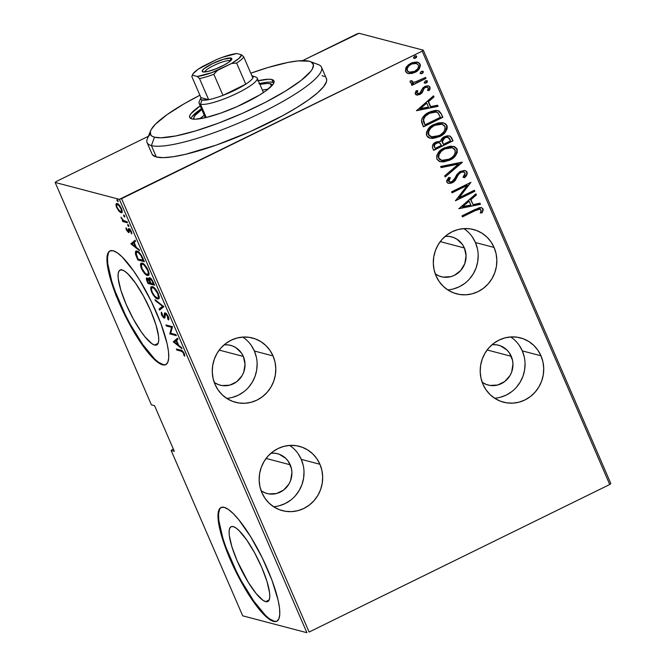 <?xml version="1.0" encoding="UTF-8"?>
<svg xmlns="http://www.w3.org/2000/svg" width="666" height="666" viewBox="0 0 666 666"><rect width="100%" height="100%" fill="white"/><g stroke="black" fill="none" stroke-linecap="round" stroke-linejoin="round"><path stroke-width="1" d="M477.397 248.659L475.432 242.541L494.089 247.452A33.25 31.668 -75.3 0 1 489.177 282.692A33.25 31.668 -75.3 0 1 456.626 293.848A33.25 31.668 -75.3 0 1 436.063 275.924L439.152 281.493L443.231 286.297L448.151 290.16L453.729 292.923L459.731 294.489L465.942 294.797L472.127 293.831L478.038 291.625L483.449 288.27L488.153 283.899L491.966 278.671L494.755 272.785L496.403 266.483L496.844 259.99L496.062 253.563L494.089 247.452L491.008 241.883L486.929 237.079L482.009 233.217L476.431 230.453L470.429 228.888L464.21 228.58L458.033 229.545L452.122 231.751L446.711 235.106L442.008 239.477L438.186 244.705L435.406 250.591L433.757 256.893L433.316 263.386L434.099 269.813L436.063 275.924A33.25 31.668 -75.3 0 1 440.984 240.684A33.25 31.668 -75.3 0 1 473.534 229.529A33.25 31.668 -75.3 0 1 494.089 247.452L475.432 242.541A33.25 31.668 104.7 0 0 463.802 228.605M524.284 357.001L522.311 350.89L540.975 355.794A33.25 31.668 -75.3 0 1 536.055 391.034A33.25 31.668 -75.3 0 1 503.513 402.189A33.25 31.668 -75.3 0 1 482.95 384.265L486.038 389.835L490.118 394.638L495.038 398.501L500.607 401.265L506.618 402.83L512.828 403.138L519.005 402.172L524.916 399.966L530.327 396.611L535.031 392.241L538.852 387.013L541.641 381.135L543.281 374.825L543.722 368.331L542.948 361.904L540.975 355.794L537.895 350.224L533.807 345.421L528.887 341.558L523.318 338.794L517.307 337.229L511.097 336.921L504.92 337.895L499.009 340.093L493.598 343.448L488.894 347.819L485.073 353.047L482.292 358.932L480.644 365.234L480.203 371.728L480.985 378.155L482.95 384.265A33.25 31.668 -75.3 0 1 487.87 349.026A33.25 31.668 -75.3 0 1 520.421 337.87A33.25 31.668 -75.3 0 1 540.975 355.794L522.311 350.89A33.25 31.668 104.7 0 0 510.68 336.946M303.238 465.476L301.265 459.365L319.93 464.269A33.25 31.668 -75.3 0 1 315.01 499.508A33.25 31.668 -75.3 0 1 282.467 510.664A33.25 31.668 -75.3 0 1 261.905 492.74L264.993 498.31L269.072 503.113L273.992 506.976L279.562 509.74L285.572 511.305L291.783 511.613L297.96 510.647L303.871 508.441L309.282 505.086L313.986 500.715L317.807 495.487L320.596 489.61L322.236 483.3L322.677 476.806L321.903 470.379L319.93 464.269L316.841 458.699L312.762 453.896L307.842 450.033L302.272 447.269L296.262 445.704L290.051 445.396L283.874 446.37L277.963 448.568L272.552 451.923L267.849 456.293L264.027 461.521L261.238 467.407L259.598 473.709L259.157 480.203L259.94 486.63L261.905 492.74A33.25 31.668 -75.3 0 1 266.825 457.509A33.25 31.668 -75.3 0 1 299.367 446.345A33.25 31.668 -75.3 0 1 319.93 464.269L301.265 459.365A33.25 31.668 104.7 0 0 289.635 445.421M256.352 357.134L254.379 351.024L273.043 355.927A33.25 31.668 -75.3 0 1 268.132 391.167A33.25 31.668 -75.3 0 1 235.581 402.322A33.25 31.668 -75.3 0 1 215.018 384.399L218.107 389.968L222.186 394.772L227.106 398.634L232.675 401.398L238.686 402.963L244.897 403.271L251.082 402.306L256.993 400.1L262.396 396.745L267.108 392.374L270.92 387.146L273.709 381.268L275.358 374.958L275.799 368.465L275.016 362.038L273.043 355.927L269.963 350.358L265.884 345.554L260.955 341.691L255.386 338.927L249.384 337.362L243.165 337.054L236.988 338.028L231.077 340.226L225.666 343.581L220.962 347.952L217.141 353.18L214.36 359.066L212.712 365.368L212.271 371.861L213.053 378.288L215.018 384.399A33.25 31.668 -75.3 0 1 219.938 349.159A33.25 31.668 -75.3 0 1 252.489 338.003A33.25 31.668 -75.3 0 1 273.043 355.927L254.379 351.024A33.25 31.668 104.7 0 0 242.757 337.079M265.676 601.639L269.189 599.916L265.676 601.639L262.97 600.291L256.119 593.523L248.251 582.275L237.163 560.889L231.885 546.778L229.279 535.306L229.121 531.127L229.745 528.213L231.119 526.689L233.208 526.598A41.675 9.799 63.9 0 1 260.031 563.569A41.675 9.799 63.9 0 1 267.799 601.531A41.675 9.799 63.9 0 1 265.676 601.639A41.675 9.799 63.9 0 1 238.853 564.668A41.675 9.799 63.9 0 1 231.085 526.706A41.675 9.799 63.9 0 1 233.208 526.598L235.914 527.947L239.144 530.685L246.645 539.868L254.57 552.738L261.721 567.349L266.999 581.46L269.605 592.931L269.763 597.111L269.139 600.016L267.765 601.548L265.676 601.639M154.637 345.038L158.142 343.315L154.637 345.038L151.931 343.689L145.08 336.921L141.2 331.768L133.267 318.889L126.124 304.287L120.846 290.176L118.24 278.704L118.082 274.525L118.698 271.62L120.08 270.088L122.161 269.996A41.675 9.799 63.9 0 1 148.993 306.968A41.675 9.799 63.9 0 1 156.76 344.93A41.675 9.799 63.9 0 1 154.637 345.038A41.675 9.799 63.9 0 1 127.805 308.067A41.675 9.799 63.9 0 1 120.038 270.105A41.675 9.799 63.9 0 1 122.161 269.996L124.875 271.345L128.097 274.084L135.606 283.266L143.531 296.137L150.683 310.747L155.961 324.858L158.566 336.33L158.724 340.509L158.1 343.415L156.718 344.946L154.637 345.038M110.231 250.807A63.337 14.893 -116.1 0 0 122.577 308.941A63.337 14.893 -116.1 0 0 163.078 364.535L162.521 364.81A63.337 14.893 63.9 0 1 121.753 308.616A63.337 14.893 63.9 0 1 109.948 250.932A63.337 14.893 63.9 0 1 113.17 250.766L110.007 250.907L107.909 253.23L106.96 257.65L107.201 263.994L111.164 281.435L114.727 291.85L124.359 314.102L136.039 335.389L147.994 352.472L153.505 358.591L158.408 362.754L162.521 364.81L165.692 364.668L167.79 362.346L168.731 357.925L168.498 351.581L167.074 343.548L160.964 323.726L151.34 301.473L139.66 280.186L133.6 270.937L122.194 256.984L117.291 252.822L113.17 250.766A63.337 14.893 63.9 0 1 153.946 306.959A63.337 14.893 63.9 0 1 165.751 364.643A63.337 14.893 63.9 0 1 162.521 364.81L163.078 364.535A63.337 14.893 -116.1 0 0 166.017 364.493M221.27 507.409A63.337 14.893 -116.1 0 0 233.616 565.542A63.337 14.893 -116.1 0 0 274.117 621.137L273.568 621.411A63.337 14.893 63.9 0 1 232.792 565.218A63.337 14.893 63.9 0 1 220.987 507.534A63.337 14.893 63.9 0 1 224.217 507.367L221.045 507.5L218.947 509.831L218.007 514.252L218.24 520.596L222.203 538.036L230.228 559.482L235.398 570.704L247.078 591.991L259.041 609.074L264.544 615.193L269.447 619.355L273.568 621.411L276.731 621.27L278.829 618.947L279.778 614.527L279.537 608.175L278.113 600.149L272.011 580.327L262.379 558.075L250.699 536.788L238.744 519.705L233.233 513.586L228.33 509.415L224.217 507.367A63.337 14.893 63.9 0 1 264.985 563.553A63.337 14.893 63.9 0 1 276.79 621.245A63.337 14.893 63.9 0 1 273.568 621.411L274.117 621.137A63.337 14.893 -116.1 0 0 277.064 621.095M224.151 344.813A20.579 19.605 -75.3 0 1 230.602 345.354A20.579 19.605 -75.3 0 1 243.331 356.443L219.206 350.1L243.331 356.443A20.579 19.605 -75.3 0 1 240.284 378.255A20.579 19.605 -75.3 0 1 220.138 385.164A20.579 19.605 -75.3 0 1 214.252 382.459L218.34 384.59L222.061 385.564L229.728 385.156L236.738 381.718L242.016 375.774L243.739 372.127L245.03 364.21L243.331 356.443L241.425 352.997L235.847 347.635L232.401 345.92L228.679 344.955L224.151 344.813M271.037 453.155A20.579 19.605 -75.3 0 1 277.489 453.696A20.579 19.605 -75.3 0 1 290.218 464.785L266.092 458.441L290.218 464.785A20.579 19.605 -75.3 0 1 287.171 486.596A20.579 19.605 -75.3 0 1 267.024 493.506A20.579 19.605 -75.3 0 1 261.139 490.8L265.226 492.94L268.947 493.906L276.615 493.498L283.624 490.059L288.902 484.115L290.626 480.469L291.916 472.552L291.433 468.573L288.303 461.338L285.781 458.366L279.287 454.262L275.566 453.296L271.037 453.155M492.082 344.68A20.579 19.605 -75.3 0 1 498.534 345.221A20.579 19.605 -75.3 0 1 511.263 356.31L487.137 349.966L511.263 356.31A20.579 19.605 -75.3 0 1 508.216 378.122A20.579 19.605 -75.3 0 1 488.07 385.031A20.579 19.605 -75.3 0 1 482.184 382.326L486.272 384.457L489.993 385.431L497.66 385.023L504.67 381.585L509.948 375.632L511.671 371.994L512.962 364.077L512.479 360.098L509.348 352.863L506.826 349.891L500.333 345.787L496.611 344.822L492.082 344.68M445.196 236.338A20.579 19.605 -75.3 0 1 451.648 236.871A20.579 19.605 -75.3 0 1 464.377 247.968L440.251 241.625L464.377 247.968A20.579 19.605 -75.3 0 1 461.33 269.78A20.579 19.605 -75.3 0 1 441.183 276.69A20.579 19.605 -75.3 0 1 435.298 273.984L439.385 276.115L443.106 277.089L450.782 276.681L454.437 275.316L460.697 270.529L464.785 263.653L466.075 255.727L464.377 247.968L462.47 244.522L456.893 239.161L453.446 237.446L449.725 236.48L445.196 236.338M356.884 33.966L302.539 60.631L359.099 33.3L423.301 50.175L359.099 33.3L356.884 33.966M148.327 136.314L56.26 181.493L148.327 136.314M422.202 51.14L609.74 484.507L309.116 632.034L121.578 198.668L422.202 51.14L119.364 199.334L306.901 632.7L242.699 615.825L171.137 450.457L174.309 451.29L154.57 405.677L151.398 404.845L55.161 182.451L119.364 199.334L55.161 182.451L56.26 181.493L55.161 182.451L151.398 404.845L154.57 405.677L174.309 451.29L171.137 450.457L173.31 448.976L171.137 450.457L242.699 615.825L306.901 632.7L119.364 199.334L121.578 198.668L309.116 632.034L609.74 484.507L422.202 51.14L423.301 50.175L422.202 51.14M417.44 62.138L420.138 64.244L417.632 62.188L410.872 63.212L406.368 66.9L405.511 71.428L408.05 73.468L412.154 73.418L416.009 71.795L418.981 69.197L420.446 65.534L419.413 63.162L416.625 62.013L412.063 62.696L408.4 64.76L405.752 67.932L405.511 71.428L407.084 73.11L409.315 73.668L407.858 73.418M425.982 78.446L425.541 77.422L414.826 82.168L412.762 82.134L411.954 80.761L410.198 80.911L410.073 81.86L410.764 82.875L413.486 83.333L411.405 84.357L411.846 85.381L425.982 78.446L411.746 85.148L425.982 78.446L425.541 77.422L415.842 81.918L412.912 82.176L411.954 80.761L410.198 80.911L410.156 82.159L411.546 83.208L413.486 83.333L411.405 84.357L411.846 85.381L425.982 78.446M415.259 93.964L417.44 95.105L420.504 94.131L422.377 92.399L424.1 88.42L426.107 87.171L428.055 87.579L428.388 88.603L427.572 90.459L429.187 90.518L430.061 88.878L430.011 87.055L428.321 85.831L425.474 86.18L422.793 87.954L419.763 93.257L417.199 93.423L416.941 92.507L417.79 90.784L416.267 90.659L415.151 93.082L415.259 93.964L416.516 94.997L419.955 94.43L421.961 92.957L424.1 88.42L425.316 87.454L427.356 87.179L428.28 87.937L427.572 90.459L429.187 90.518L430.011 87.055L428.579 85.889L424.8 86.463L422.793 87.954L420.596 92.507L419.447 93.44L417.69 93.681L417.008 93.14L417.79 90.784L416.267 90.659L415.259 93.964M441.225 113.661L439.085 111.006L435.772 110.373L430.76 111.53L425.516 114.477L422.527 117.616L421.561 119.972L421.72 122.444L423.468 126.831L442.815 117.333L441.225 113.661L442.44 117.241L441.225 113.661L438.003 110.581L429.179 112.238C425.349 113.769 422.793 116.467 421.503 120.33L423.468 126.831L442.815 117.333L423.368 126.598L442.44 117.241L441.225 113.661M440.168 141.317L435.905 142.133C433.042 143.323 431.976 145.321 432.684 148.127L433.658 150.366L452.997 140.876L450.316 136.214L447.402 135.764L444.522 136.663L441.933 138.528L440.584 141.433L436.463 141.875L432.958 144.489L432.376 147.228L433.658 150.366L452.997 140.876L433.558 150.133L452.997 140.876L451.631 137.712L449.467 135.872L444.522 136.663C442.374 137.571 441.058 139.161 440.584 141.433L440.326 141.359M462.296 162.371L440.634 166.483L441.117 167.599L458.516 164.069L444.688 175.866L445.171 176.981L462.187 162.113L440.634 166.483L441.117 167.599L458.516 164.069L444.688 175.866L445.171 176.981L462.296 162.371M474.367 190.26L459.157 197.727L470.937 182.326L451.59 191.816L452.039 192.84L467.282 185.356L455.469 200.774L474.808 191.284L474.367 190.26L459.157 197.727L470.937 182.326L451.59 191.816L452.039 192.84L467.282 185.356L455.469 200.774L474.808 191.284L474.367 190.26M475.316 210.581L480.111 209.116L481.118 210.248L480.286 212.962L482.042 212.862L483.216 209.932L482.908 208.649L481.352 207.601L479.17 207.734L462.004 215.867L462.445 216.891L474.941 210.481L462.346 216.658L474.941 210.481L480.144 209.124L481.077 210.714L480.286 212.962L482.042 212.862L483.033 208.899L481.526 207.642L475.066 209.457L462.004 215.867L462.445 216.891L475.316 210.581M458.899 208.708L480.461 204.329L479.978 203.213L473.068 204.62L470.912 199.634L476.398 194.955L475.915 193.839L458.899 208.708L480.461 204.329L479.978 203.213L473.068 204.62L470.912 199.634L476.398 194.955L475.915 193.839L458.899 208.708M463.694 171.953L460.481 172.286L463.694 171.953L465.126 173.077L463.02 177.239L464.435 177.764C466.45 176.299 467.349 174.417 467.124 172.128L465.825 170.846L464.027 170.488L459.598 171.82L456.834 174.575L453.713 180.311L451.14 182.018L448.917 181.427L448.901 179.787L450.333 177.78L448.726 177.406L446.645 180.761L446.778 182.068L447.893 183.175L451.007 183.258L453.954 181.785L458.807 174.151L461.413 172.144L463.769 171.97L464.985 172.81L464.918 174.858L463.02 177.239L464.435 177.764L467.257 173.751L466.749 172.028C466.974 174.317 466.075 176.199 464.06 177.664L466.491 174.708M449.725 160.165L454.17 157.134L457.226 152.631L457.142 149.059L454.612 146.678L450.266 146.162L444.314 147.927L439.16 151.623L436.73 155.519L436.846 159.132L439.418 161.463L443.764 161.938L449.35 160.065L440.035 161.68L444.272 161.721L449.725 160.165C454.92 158.009 457.392 154.304 457.142 149.059L453.837 146.428L444.314 147.927C439.036 150.091 436.546 153.821 436.846 159.132L440.209 161.721L449.725 160.165M445.562 123.976L443.464 122.835L446.953 125.516L443.648 122.885L434.132 124.392C428.854 126.548 426.365 130.286 426.665 135.589L430.02 138.187L439.535 136.622L441.108 135.764L445.221 132.259L447.036 129.096L447.227 126.382L445.92 124.059L442.723 122.702L438.328 122.885L433.325 124.8L429.62 127.431L426.548 131.976L426.373 134.723L427.714 137.029L429.229 137.929L432.692 138.453L439.535 136.622L429.845 138.137M416.491 110.706L438.053 106.335L437.57 105.22L430.661 106.618L428.504 101.64L433.991 96.961L433.508 95.846L416.491 110.706L438.053 106.335L437.57 105.22L430.661 106.618L428.504 101.64L433.991 96.961L433.508 95.846L416.491 110.706M426.681 80.653L427.447 81.135L425.391 80.902L424.225 82.717L426.282 82.95L427.189 82.234L427.281 80.902L425.657 80.794L424.184 82.576L425.174 83.225L426.282 82.95L424.617 83.108M420.704 73.66L422.302 73.077L422.977 71.57L422.177 73.485L423.351 71.67L422.577 71.179L423.351 71.67L421.295 71.437L420.129 73.252L422.177 73.485L423.085 72.769L423.185 71.437L421.561 71.32L420.088 73.11L421.079 73.76L422.177 73.485L420.521 73.643M415.942 55.827L416.708 56.319L414.652 56.086L413.486 57.9L415.534 58.133L416.441 57.418L416.541 56.077L414.918 55.969L413.444 57.759L414.435 58.408L415.534 58.133L413.877 58.292M610.839 483.549L423.301 50.175L610.839 483.549L609.74 484.507L610.839 483.549M117.524 204.52L118.265 204.154L116.991 204.537L118.606 205.178L120.937 208.591L121.362 208.383L120.937 208.591L121.512 210.989L121.145 211.655L119.938 211.347L117.174 207.601C116.375 205.145 116.492 204.112 117.524 204.52C118.415 204.612 119.555 205.969 120.937 208.591C121.753 211.055 121.653 212.088 120.621 211.68C119.722 211.58 118.573 210.215 117.174 207.601L116.625 205.503L117.008 203.721L115.909 204.262L116.583 207.442L117.016 207.226L116.583 207.442L119.48 211.705L121.062 212.704L122.003 212.471L121.77 209.34L119.405 205.286L117.499 203.646L116.317 203.538L116.184 206.385L118.839 211.039L119.314 210.806L118.839 211.039L121.745 212.687M127.531 222.794L127.089 221.77L123.352 220.413L120.954 217.208L123.019 220.704L122.319 220.513L122.76 221.537L127.531 222.794L127.089 221.77L123.759 220.704L120.954 217.208L123.019 220.704L122.319 220.513L122.76 221.537L127.531 222.794M126.34 229.978L128.754 232.625L129.037 229.803L129.654 229.778L131.843 233.908L131.235 231.21L129.395 228.838L128.338 228.813L128.113 231.56L125.974 228.205L126.34 229.978L126.79 229.753L126.34 229.978L128.58 232.592L129.137 232.384L129.129 231.019L128.113 231.56L126.016 227.839L126.34 229.978M142.774 258.008L138.936 252.256L136.971 251.124L135.556 251.365L135.456 254.079L137.829 259.973L144.364 261.688L142.774 258.008C140.418 253.388 138.478 251.099 136.971 251.124L135.847 251.149L135.406 253.879L137.829 259.973L144.364 261.688L142.774 258.008M149.708 277.83C148.943 277.522 148.726 278.155 149.051 279.737L149.634 279.454L149.051 279.737L147.086 278.047C146.079 277.63 146.062 278.704 147.044 281.268L147.544 281.027L147.044 281.268L148.019 283.508L149.126 282.967L154.146 284.282L149.126 282.967L148.019 283.508L154.554 285.223L152.231 280.244L149.475 277.797L148.893 278.33L149.051 279.737L147.286 278.113L146.312 278.513L148.019 283.508L154.554 285.223L153.18 282.059C151.781 279.329 150.624 277.922 149.708 277.83L149.209 277.847M163.853 306.718L154.995 299.625L155.478 300.741L162.537 306.26L159.049 309.007L159.532 310.123L163.853 306.718L154.995 299.625L155.478 300.741L162.537 306.26L159.049 309.007L159.532 310.123L163.853 306.718M175.916 334.607L170.779 333.258L172.486 326.673L165.951 324.958L166.4 325.982L171.545 327.339L169.83 333.916L176.365 335.631L175.916 334.607L170.779 333.258L172.486 326.673L165.951 324.958L166.4 325.982L171.545 327.339L169.83 333.916L176.365 335.631L175.916 334.607M181.152 351.173L183.183 352.589L184.748 356.202L184.141 353.28L182.226 350.766L176.365 349.009L176.806 350.033L181.152 351.173L182.126 350.699L181.152 351.173C181.701 350.949 182.509 351.648 183.558 353.28L183.974 355.444L184.748 356.202L184.257 353.538C182.742 350.974 181.585 349.85 180.777 350.174L176.365 349.009L176.806 350.033L181.152 351.173M173.26 341.849L182.009 348.684L181.527 347.569L178.721 345.379L176.565 340.393L177.955 339.31L177.472 338.195L173.26 341.849L174.259 341.05L173.26 341.849L182.009 348.684L181.527 347.569L178.721 345.379L176.565 340.393L177.955 339.31L177.472 338.195L173.26 341.849M165.126 312.953L164.219 315.16L164.993 314.785L164.219 315.16L164.252 316.575L164.985 316.208L163.744 317.124L162.188 315.226L162.063 313.22L161.247 312.154L161.463 314.926L161.988 314.668L161.463 314.926L164.211 318.148L164.918 317.757L165.101 314.227L166.225 313.644L165.559 313.969L167.666 316.566L168.148 316.333L167.666 316.566L167.699 318.864L168.831 318.365L167.699 318.864L168.456 319.946C169.031 319.755 168.989 318.689 168.348 316.758L166.55 313.986L164.86 312.92L164.335 313.436L164.194 316.85L163.436 316.966L161.247 312.154L161.463 314.926L163.669 317.89L164.868 317.882L165.409 313.961L167.399 316L167.699 318.864L168.456 319.946L168.864 318.623L168.348 316.758C167.041 314.327 165.967 313.053 165.126 312.953L164.685 312.97M159.057 298.476L157.626 298.959L158.616 298.934L158.358 293.698C155.869 289.119 153.846 286.78 152.281 286.671L151.232 286.705L151.54 291.983L152.031 291.741L151.54 291.983C154.029 296.536 156.06 298.859 157.626 298.959L159.066 298.476L159.249 296.57L157.101 291.283L152.847 286.88L151.315 286.671L150.624 287.72L151.199 291.159L153.255 295.063L156.41 298.376L157.626 298.959L158.733 298.418L157.742 297.985M148.876 274.941L147.436 275.416L148.426 275.391L148.177 270.155C145.688 265.576 143.656 263.236 142.091 263.128L141.05 263.162L141.35 268.448L141.841 268.198L141.35 268.448C143.848 272.993 145.879 275.316 147.436 275.416L148.743 275.141L149.059 273.035L146.92 267.749L142.666 263.336L141.125 263.128L140.434 264.177L141.017 267.615L143.065 271.528L146.22 274.842L147.436 275.416L148.543 274.875L147.561 274.442M130.852 243.848L139.602 250.682L139.119 249.567L136.314 247.377L134.157 242.399L135.548 241.308L135.065 240.193L130.852 243.848L131.851 243.048L130.852 243.848L139.602 250.682L139.119 249.567L136.314 247.377L134.157 242.399L135.548 241.308L135.065 240.193L130.852 243.848M128.729 226.515L128.838 225.632L127.847 224.467L127.747 225.341L128.463 224.991L127.747 225.341L128.729 226.515L128.838 225.632L127.764 224.45L127.872 225.608L128.888 226.507M124.634 217.041L124.742 216.167L123.751 214.993L123.651 215.876L124.367 215.526L123.651 215.876L124.634 217.041L124.742 216.167L123.668 214.985L123.776 216.142L124.783 217.041M117.99 201.69L118.09 200.807L117.108 199.642L117.008 200.524L117.724 200.175L117.008 200.524L117.99 201.69L118.032 200.674L117.025 199.634L117.133 200.791L118.14 201.69M219.505 509.557L218.556 513.977L218.798 520.329L222.76 537.762M226.323 548.185L235.947 570.429M241.641 581.41L253.696 600.965L265.093 614.918M270.005 619.089L274.117 621.137M108.458 252.955L107.517 257.376L107.759 263.728L111.713 281.16M115.285 291.583L124.908 313.828M130.603 324.808L142.649 344.372L154.054 358.325M158.958 362.487L163.078 364.535M181.743 350.499L177.914 349.492L176.806 350.033L177.872 349.409L181.743 350.499M184.723 355.078L183.974 355.444L184.723 355.078M184.357 353.771L183.799 354.046L184.357 353.771M184.032 353.047L183.558 353.28L184.032 353.047M174.892 341.716L174.367 341.308L174.892 341.716M174.467 342.049L176.615 340.501L176.124 340.742L177.83 344.68L178.313 344.439L177.83 344.68L174.467 342.049L176.124 340.742L177.83 344.68L174.467 342.049M175.957 334.69L170.937 333.375L169.83 333.916L170.896 333.291L175.957 334.69M170.804 333.175L169.738 333.699L170.804 333.175M172.561 326.84L171.545 327.339L172.561 326.84M172.519 326.765L167.499 325.441L166.4 325.982L167.466 325.358L172.519 326.765M165.101 314.227L165.559 313.969M164.211 318.148L164.918 317.757M164.977 317.466L164.302 316.966M164.252 316.575L163.744 317.124M166.4 313.445L165.293 313.986L165.401 313.053M165.443 312.895L165.31 314.127M164.111 316.775L165.06 317.515M160.531 309.332L160.156 308.458L159.049 309.007L163.212 306.052L160.156 308.458L160.531 309.332M163.112 305.977L162.537 306.26L163.112 305.977M156.052 300.458L155.478 300.741L156.052 300.458M151.665 287.937L152.722 287.695L154.287 288.619L157.709 293.564L158.2 293.323L157.709 293.564L158.416 297.294L157.176 297.935L154.604 295.987L152.181 292.108C151.04 288.553 151.215 287.079 152.722 287.695C154.013 287.795 155.669 289.752 157.709 293.564C158.849 297.086 158.666 298.543 157.176 297.935C155.894 297.827 154.229 295.887 152.181 292.108L151.39 288.927L151.915 286.605M157.517 297.835L159.241 298.493M151.806 286.855L151.731 288.52M159.332 297.153L158.283 297.394M152.572 287.787L153.405 287.088M152.722 287.695L151.948 287.712L153.263 287.104M157.176 297.935L159.299 297.194M147.086 278.047L146.62 278.055M147.502 278.962L147.394 278.163M150.058 278.763L149.975 277.93M149.992 277.789L150.083 278.896M147.419 277.972L147.527 279.054M148.243 282.659L147.636 281.26C146.961 279.578 146.928 278.854 147.544 279.079L148.21 278.746L147.544 279.079C148.26 279.237 149.092 280.386 150.033 282.517L150.524 282.276L150.033 282.517L150.341 283.208L148.243 282.659L147.377 279.054L148.868 280.269L150.341 283.208L148.243 282.659M148.36 278.538L147.544 279.079M151.007 283.391L149.858 280.569L150.15 278.854L150.824 278.521L150.15 278.854C150.907 279.062 151.79 280.278 152.78 282.509L153.272 282.267L152.78 282.509L153.438 284.024L153.929 283.783L151.007 283.391L149.725 280.103L149.842 278.871L151.748 280.436L153.438 284.024L151.007 283.391M150.957 278.313L150.15 278.854M141.492 264.369L141.725 263.062M147.328 274.3L149.051 274.95M141.625 263.311L141.55 264.976M149.142 273.609L148.093 273.851M142.391 264.252L143.223 263.553M142 268.573C140.851 265.01 141.034 263.536 142.532 264.152L143.365 263.744L142.532 264.152C143.823 264.252 145.488 266.209 147.527 270.021L148.01 269.78L147.527 270.021C148.66 273.543 148.485 275 146.995 274.392C145.704 274.284 144.039 272.344 142 268.573L141.367 264.569L142.316 264.111L144.097 265.076L147.527 270.021L148.26 272.369L148.035 274.151L146.995 274.392L145.18 273.251L142 268.573M143.073 263.561L141.733 264.177L142.532 264.152M146.995 274.392L149.109 273.651M143.956 260.747L138.936 259.424L137.829 259.973L138.903 259.34L143.956 260.747M137.288 257.334L136.796 257.575L137.288 257.334L136.28 254.645L136.563 252.164L137.412 252.148C138.278 252.173 139.477 253.338 141.009 255.644L141.492 255.411L141.009 255.644L142.657 259.107L143.148 258.874L142.657 259.107L143.248 260.489L138.062 259.124L136.055 253.172L136.763 252.098L138.128 252.447L140.734 255.195L143.248 260.489L143.739 260.248L138.062 259.124L137.296 257.342M136.072 253.555L135.406 253.879L136.072 253.555M136.33 252.339L136.513 251.049M136.663 250.824L136.339 252.381M137.604 251.656L138.178 251.548M137.954 251.548L136.563 252.164M132.484 243.714L131.96 243.306L132.484 243.714M132.059 244.056L134.207 242.507L133.716 242.749L135.423 246.678L135.906 246.437L135.423 246.678L132.059 244.056L133.716 242.749L135.423 246.678L132.059 244.056M128.413 231.377L129.129 231.027L129.037 229.803L129.962 229.329L129.362 229.628L130.819 231.418L131.244 231.219L131.094 233.083L131.801 232.742L131.094 233.083L131.843 233.908L131.393 231.552L128.896 228.596L128.338 228.813L128.821 228.58L128.355 230.236L129.021 229.912L128.355 230.236L128.113 231.56M128.896 228.596L128.338 228.813M128.58 232.592L129.137 232.384M129.204 231.818L128.68 231.36M128.396 231.027L129.237 231.843M127.123 221.853L123.868 220.995L122.76 221.537L123.734 220.687L127.123 221.853M123.451 220.488L123.019 220.704L123.451 220.488M121.72 217.94L121.229 218.182L121.72 217.94M121.062 212.704L122.153 212.171L121.062 212.704C122.411 213.245 122.569 211.93 121.528 208.741C119.722 205.353 118.24 203.605 117.074 203.488L115.909 204.262L117.008 203.721L116.359 203.521M120.588 211.164L121.179 211.655M117.074 203.471L117.049 204.937M120.621 211.68L122.011 211.172M117.907 204.162L116.991 204.537M117.224 298.235L117.999 298.21M115.693 294.339L115.651 294.963M116.142 296.045L116.642 296.362M120.812 270.088L121.32 269.397M107.517 256.194L107.01 255.927M481.335 207.601L483.033 208.899L482.042 212.862L480.336 212.845L481.668 212.762L482.842 209.832L482.384 208.316L480.977 207.509M479.953 209.074L474.941 210.481L479.02 208.949M477.822 209.199L478.255 209.066M479.362 208.949L480.103 209.149M482.842 209.832L482.808 209.307M475.674 194.047L476.398 194.955L470.537 199.542L473.068 204.62L470.537 199.542L476.023 194.855L475.674 194.047M479.67 203.28L480.461 204.329L458.832 208.55L480.086 204.237L479.67 203.28M462.204 206.651L469.155 201.132L470.854 205.07L462.204 206.651M474.092 190.393L474.808 191.284L455.402 200.524L474.433 191.184L474.092 190.393M466.908 185.265L451.939 192.607L466.908 185.265M470.662 182.459L458.782 197.627L470.662 182.459M459.14 173.734L460.855 172.386L458.766 173.635L456.601 177.273L459.14 173.734M455.169 180.578L456.968 177.364L455.169 180.578L452.139 182.584L455.169 180.578M465.093 170.613L467.124 172.128L465.284 170.654L460.439 171.345L451.989 181.701L449.775 182.034L448.443 181.127L448.767 179.254L449.958 177.68L448.817 181.227L450.333 177.78L448.726 177.406L446.778 182.068L448.418 183.358L452.514 182.684L448.226 183.308M448.443 181.127L449.775 182.034M466.883 173.668L466.525 171.612M449.883 182.009L448.551 181.327M449.059 183.383L452.88 182.176L455.835 178.796M456.252 177.98L457.151 176.157M457.575 175.383L460.481 172.286L463.952 172.103M458.141 163.969L441.042 167.441L458.141 163.969M455.752 147.519L453.646 146.378L456.768 148.959C457.026 154.204 454.553 157.909 449.35 160.065L450.924 159.207M452.397 158.217L455.036 155.702M456.068 154.212L456.859 152.514M457.043 149.825L456.327 148.168M438.261 155.444L440.759 151.34L445.046 148.551M445.721 148.268L447.111 147.819M448.11 147.586L449.075 147.452M449.883 147.411L452.197 147.752M441.675 160.323L439.285 159.191L438.136 156.56M441.083 160.165L440.501 159.948M452.189 147.735L444.38 148.859L451.065 147.544L453.146 148.077L454.82 149.425L455.278 152.972L453.854 155.569L451.756 157.626L447.935 159.732L443.681 160.589L440.875 160.048L438.811 158.108C438.536 153.779 440.517 150.732 444.755 148.951L444.38 148.859C440.143 150.633 438.161 153.679 438.436 158.009L441.791 160.364L438.811 158.108L438.736 155.178L441.125 151.44L444.755 148.951L452.189 147.735L455.178 150.075C455.452 154.346 453.479 157.376 449.275 159.141L441.791 160.364M440.584 141.433L439.926 141.25M449.284 135.831L451.631 137.712L452.622 140.776L451.024 137.154L449.492 135.906M442.682 139.144L444.588 137.587L442.008 141.309L443.081 143.673L442.382 141.4L444.963 137.687L447.968 137.246L450.574 140.826L443.381 144.356L442.107 141.9L442.166 140.11M447.968 137.246L444.963 137.687L447.519 137.129M439.285 142.682L436.005 143.04C434.249 143.823 433.649 145.096 434.215 146.87L434.59 146.97C434.024 145.196 434.615 143.914 436.38 143.14L439.285 142.682L441.4 145.33L435.198 148.368L433.957 146.012L434.573 144.072L437.021 142.657L439.452 142.807M434.59 146.97L434.59 144.655L437.395 142.757L439.826 142.907L441.4 145.33L435.198 148.368L434.59 146.97M439.535 136.622C444.738 134.465 447.211 130.769 446.953 125.516L446.578 125.416C446.836 130.669 444.364 134.374 439.16 136.53L439.535 136.622M429.828 138.128L435.822 137.804L440.734 135.673M442.216 134.682L444.846 132.159M445.887 130.669L446.678 128.971M446.861 126.29L446.137 124.634M428.08 131.91L430.569 127.805L434.865 125.008M435.539 124.725L436.921 124.276M437.92 124.051L438.894 123.918M439.702 123.876L442.016 124.209L444.988 126.532C445.263 130.811 443.298 133.833 439.085 135.606L431.601 136.821L428.621 134.565C428.355 130.245 430.336 127.189 434.565 125.416L434.199 125.316C429.961 127.089 427.98 130.145 428.246 134.465L427.947 133.017M431.493 136.788L429.095 135.648L428.621 134.565L431.601 136.821M430.894 136.622L430.319 136.413M434.565 125.416L442.008 124.201L434.565 125.416L440.159 123.968L442.382 124.309L444.63 125.891L445.263 128.713L443.664 132.035L440.359 134.907L436.363 136.647L431.868 136.88L428.787 134.898L428.546 131.635L430.944 127.905L434.565 125.416M437.812 110.531L440.85 113.561L438.711 110.914M423.31 120.971L425.008 124.833L423.593 120.046C424.433 116.783 426.44 114.527 429.62 113.262L436.338 112.013L437.82 112.729L440.384 117.283L425.008 124.833L423.551 121.961M436.338 112.013L429.245 113.17C426.065 114.427 424.059 116.692 423.226 119.947L423.909 117.666L426.265 115.018L430.236 112.712L434.274 111.746M434.773 111.746L435.489 111.813M433.266 96.046L433.991 96.961L428.13 101.54L430.286 106.527L428.13 101.54L433.616 96.861L433.266 96.046M437.262 105.278L438.053 106.335L416.425 110.548L437.679 106.235L437.262 105.278M419.796 108.65L426.748 103.138L428.446 107.068L419.796 108.65M416.633 93.04L417.416 90.684L416.633 93.04L417.69 93.681M428.388 85.839L430.011 87.055L429.187 90.518L427.63 90.376L428.812 90.418L429.82 87.862L429.229 86.347L427.947 85.731M427.156 87.138L424.95 87.354L423.726 88.32L421.961 92.957L419.955 94.43L416.342 94.938M416.1 94.888L417.091 95.005M418.34 94.813L421.586 92.857L424.608 87.546M424.95 87.354L427.356 87.229M427.447 81.135L425.907 82.85L427.447 81.135L426.889 80.686M424.8 83.125L426.814 82.134L426.673 80.644M426.814 82.134L427.139 81.327M412.162 83.25L411.363 83.158M412.387 82.035L411.58 80.661L411.596 81.394L412.912 82.176M425.266 77.556L425.607 78.347L425.266 77.556M423.351 71.67L422.785 71.22M422.719 72.669L423.043 71.861M414.86 72.427C418.664 70.821 420.421 68.09 420.138 64.244L419.763 64.144C420.055 67.99 418.29 70.721 414.485 72.328L408.941 73.568L414.86 72.427M407.792 73.402L413.153 72.902L417.724 70.08M418.598 69.106L419.896 66.767L419.971 64.777L419.039 63.062L417.008 62.03M420.071 65.434L419.971 64.777M419.455 63.57L419.039 63.062M418.548 62.654L417.982 62.338M416.333 63.445L410.947 64.136L416.333 63.445L418.406 65.102C418.656 68.057 417.332 70.155 414.427 71.395L409.215 72.153L407.242 70.579C407.051 67.599 408.408 65.484 411.322 64.236L410.947 64.136C408.033 65.385 406.676 67.499 406.868 70.479L406.801 68.456L408.458 65.876L411.405 63.928L414.768 63.203M415.875 63.328L416.666 63.611M408.733 72.028L406.984 70.704M406.868 70.479L409.215 72.153M416.708 56.319L415.168 58.034L416.708 56.319L416.142 55.869M414.061 58.308L416.075 57.318L415.934 55.827M469.155 201.132L470.854 205.07L462.57 206.751L469.155 201.132M443.081 143.673L442.399 140.801L443.956 138.312L446.611 137.179L449.15 137.987L450.574 140.826L443.381 144.356L443.081 143.673M425.008 124.833L423.593 120.046L424.284 117.765L425.749 115.901L429.62 113.262L433.724 111.921L435.855 111.913L438.153 113.045L440.384 117.283L425.008 124.833M426.748 103.138L428.446 107.068L420.163 108.749L426.748 103.138M411.322 64.236L414.16 63.353L417.041 63.711L418.406 65.102L418.514 67.108L417.574 68.914L414.868 71.162L412.545 72.103L409.107 72.119L407.359 70.804L407.176 68.556L408.832 65.967L411.322 64.236M232.417 397.394L238.328 395.196L243.739 391.841M248.443 387.47L252.264 382.242L255.045 376.357L256.693 370.055L257.134 363.561M226.648 398.335A33.25 31.668 104.7 0 0 254.379 351.024L251.298 345.454M279.304 505.735L285.206 503.538L290.617 500.183M295.329 495.812L299.142 490.584L301.931 484.698L303.571 478.396L304.012 471.903M273.535 506.684A33.25 31.668 104.7 0 0 301.265 459.365L298.185 453.796M500.349 397.261L506.252 395.063L511.663 391.708M516.375 387.337L520.188 382.109L522.977 376.223L524.617 369.921L525.058 363.428M494.58 398.201A33.25 31.668 104.7 0 0 522.311 350.89L519.23 345.321M453.463 288.919L459.373 286.721L464.785 283.366M469.488 278.987L473.31 273.759L476.09 267.882L477.738 261.58L478.18 255.086M447.694 289.86A33.25 31.668 104.7 0 0 475.432 242.541L472.344 236.979M147.111 142.641L152.048 154.046A94.997 18.407 -23.4 0 0 156.344 156.993L151.407 145.588A94.997 18.407 -23.4 0 0 260.498 113.145A94.997 18.407 -23.4 0 0 318.323 64.585L310.256 61.572A88.67 17.183 156.6 0 1 256.277 106.893A88.67 17.183 156.6 0 1 154.462 137.179L151.407 145.588L156.344 156.993A94.997 18.407 -23.4 0 0 257.018 128.53A94.997 18.407 -23.4 0 0 326.415 78.588L321.487 67.183A94.997 18.407 156.6 0 1 252.081 117.124A94.997 18.407 156.6 0 1 151.407 145.588A94.997 18.407 156.6 0 1 147.111 142.641A94.997 18.407 156.6 0 1 150.316 134.041M150.707 130.611L147.386 138.561A94.997 18.407 -23.4 0 0 151.407 145.588L154.462 137.179A88.67 17.183 156.6 0 1 150.707 130.611A88.67 17.183 156.6 0 1 199.908 95.238L184.365 103.655L167.124 114.594L155.453 124.201L151.282 129.454L150.35 131.66L150.849 135.106L152.273 136.322L154.462 137.179L161.047 137.787L175.916 135.931L195.596 130.911L218.406 123.16L242.366 113.353L265.418 102.323L285.572 91.026L301.107 80.436L310.672 71.453L312.379 68.964L313.453 64.868L311.38 62.096L309.199 61.239A88.67 17.183 156.6 0 1 310.256 61.572M193.889 119.164A42.749 8.283 156.6 0 1 193.831 119.039A42.749 8.283 156.6 0 1 201.79 109.532M272.294 85.082A42.749 8.283 156.6 0 0 270.363 83.758L267.191 83.458L259.915 84.374A42.749 8.283 156.6 0 1 270.363 83.758L271.428 86.222L270.363 83.758L272.352 85.215A42.749 8.283 156.6 0 0 272.294 85.082L272.311 85.106M268.015 89.244A42.749 8.283 -23.4 0 0 262.379 90.077L265.168 89.585M204.262 115.235A42.749 8.283 -23.4 0 0 199.8 118.764L204.329 115.176M258.333 80.719A45.912 8.899 156.6 0 1 271.895 79.545L273.127 82.401A45.912 8.899 -23.4 0 0 259.565 83.575M192.233 116.433L201.44 108.724A45.912 8.899 -23.4 0 0 190.951 118.59M191.766 118.873A45.912 8.899 156.6 0 1 189.693 117.441A45.912 8.899 156.6 0 1 200.208 105.869L191 113.578L189.635 116.009L189.893 117.799L191.766 118.873L195.171 119.189L206.035 117.532L220.821 113.087L237.287 106.535L259.665 94.972L265.343 91.242L272.66 84.84L274.026 82.409L273.768 80.619L271.895 79.545A45.912 8.899 156.6 0 1 273.967 80.977A45.912 8.899 156.6 0 1 240.426 105.111A45.912 8.899 156.6 0 1 191.766 118.873M317.191 64.236A94.997 18.407 156.6 0 1 321.487 67.183M309.199 61.239L298.276 60.881L287.745 62.487L268.057 67.507L250.791 73.218A88.67 17.183 156.6 0 1 309.199 61.239M257.625 80.886L268.481 79.229L271.895 79.545L273.127 82.401L269.722 82.084M152.472 154.778L156.344 156.993L163.395 157.651L173.36 156.71L185.864 154.229L216.458 145.038L250.516 131.468L282.859 115.601L296.82 107.551L308.558 99.833L317.64 92.757L323.709 86.58L326.531 81.552L326.681 79.529L325.99 77.855M324.467 76.557L322.128 75.641M273.942 82.676A45.912 8.899 -23.4 0 0 273.127 82.401M264.901 82.534L258.858 83.733M194.022 119.364L193.781 117.707L195.046 115.443L201.865 109.474M230.195 60.606A14.252 2.764 -23.4 0 0 215.917 64.502A14.252 2.764 -23.4 0 0 204.653 71.995A14.252 2.764 156.6 0 1 215.917 64.502A14.252 2.764 156.6 0 1 230.195 60.606L228.813 62.196L224.442 64.877L216.025 68.798L207.95 71.437L202.93 71.911A16.15 3.13 156.6 0 1 202.739 71.853A16.15 3.13 156.6 0 1 212.571 63.595A16.15 3.13 156.6 0 1 231.119 58.084L230.195 60.606A14.252 2.764 156.6 0 1 230.594 60.773A14.252 2.764 -23.4 0 0 230.195 60.606L231.119 58.084L231.868 59.083L230.195 60.606M222.968 95.355A28.496 5.519 156.6 0 1 208.641 99.667A28.496 5.519 156.6 0 1 202.023 100.008L200.499 104.212A31.668 6.136 -23.4 0 0 236.863 93.398A31.668 6.136 -23.4 0 0 256.135 77.214L252.098 75.708A28.496 5.519 156.6 0 1 252.847 77.972A28.496 5.519 156.6 0 1 245.754 84.174A28.496 5.519 156.6 0 1 222.968 95.355L235.289 90.01L245.754 84.174L222.968 95.355L213.836 74.259L217.416 70.429L231.568 63.486L236.621 63.079L245.754 84.174L222.968 95.355L213.836 74.259A28.496 5.519 156.6 0 1 199.509 78.563L208.641 99.667L200.941 97.644L200.749 99.142L202.023 100.008L208.641 99.667L200.941 97.644L191.816 76.54L192.532 75.216L197.311 76.473L199.509 78.563L208.641 99.667A28.496 5.519 -23.4 0 0 222.968 95.355M255.761 77.098A31.668 6.136 156.6 0 1 257.193 78.08A31.668 6.136 156.6 0 1 234.057 94.73A31.668 6.136 156.6 0 1 200.499 104.212L206.235 117.482L200.499 104.212A31.668 6.136 156.6 0 1 199.067 103.23L205.328 117.699M200.824 97.902L199.159 101.873A31.668 6.136 -23.4 0 0 200.499 104.212L202.023 100.008A28.496 5.519 156.6 0 1 200.824 97.902A28.496 5.519 156.6 0 1 200.941 97.644L191.816 76.54L192.532 75.216A26.598 5.153 156.6 0 1 192.69 74.417A26.598 5.153 156.6 0 1 202.481 66.508L216.633 59.557A26.598 5.153 156.6 0 1 236.738 53.521L241.517 54.779A26.598 5.153 156.6 0 1 231.568 63.486L238.977 58.4L241.517 54.779L243.714 56.868L241.517 54.779L236.738 53.521L222.419 57.309L216.633 59.557L198.252 69.164L193.123 73.643L192.532 75.216L197.311 76.473L211.63 72.686L231.568 63.486L236.621 63.079A28.496 5.519 -23.4 0 0 243.714 56.868L252.847 77.972L243.714 56.868A28.496 5.519 156.6 0 1 236.621 63.079L245.754 84.174A28.496 5.519 -23.4 0 0 252.847 77.972L253.038 76.465L251.765 75.599M202.93 71.911L202.181 70.904L203.696 68.998L212.263 63.745L223.626 59.224L231.119 58.084A16.15 3.13 156.6 0 1 231.801 59.274A16.15 3.13 156.6 0 1 218.59 67.732A16.15 3.13 156.6 0 1 202.93 71.911M199.509 78.563A28.496 5.519 -23.4 0 0 213.836 74.259L217.416 70.429A26.598 5.153 156.6 0 1 197.311 76.473L199.509 78.563M221.537 507.259L220.987 507.534M110.498 250.657L109.948 250.932M164.011 317.108L165.118 316.566M128.288 231.552L129.387 231.01M129.162 229.637L130.261 229.087M263.453 92.549L257.193 78.08M192.69 74.417L191.95 76.19"/></g></svg>
